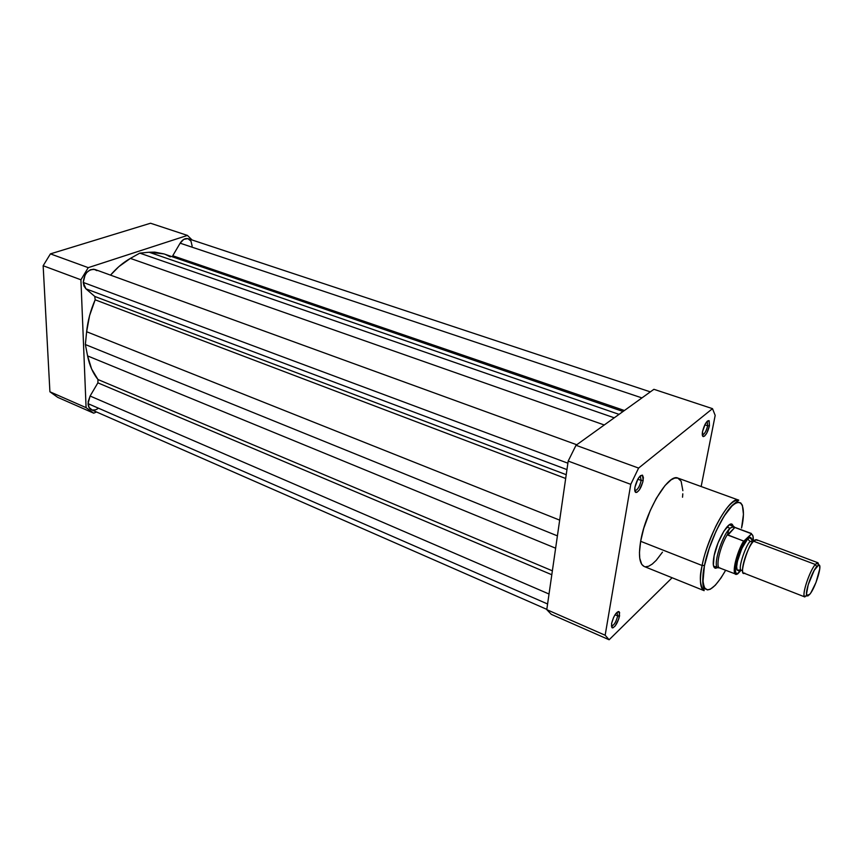 <?xml version="1.0" encoding="UTF-8"?>
<svg xmlns="http://www.w3.org/2000/svg" width="863" height="863" viewBox="0 0 863 863"><rect width="100%" height="100%" fill="white"/><g stroke="black" fill="none" stroke-linecap="round" stroke-linejoin="round"><path stroke-width="1.29" d="M88.242 267.649L187.444 235.416L192.093 239.99L187.444 235.416L150.529 223.237L50.421 253.873L43.15 265.739L49.914 391.791L57.713 397.358L93.722 413.183L86.084 407.649L80.917 279.795L88.242 267.649L187.444 235.416L150.529 223.237L50.421 253.873L88.242 267.649L50.421 253.873L43.15 265.739L49.914 391.791L86.084 407.649L80.917 279.795L43.15 265.739L80.917 279.795L88.242 267.649M96.494 411.975L93.722 413.183L57.713 397.358L49.914 391.791L86.084 407.649L93.722 413.183L96.494 411.975M97.67 408.792L95.415 409.903L92.147 410.011L88.954 407.325L88.134 401.759L90.108 396.031L549.03 594.024L90.108 396.031L88.048 403.657L547.595 603.981L88.048 403.657C88.242 406.732 89.396 408.771 91.5 409.785L546.818 609.364M576.743 444.758L95.059 269.504C88.253 268.976 84.315 273.301 83.247 282.449L567.886 463.194L83.247 282.449L85.912 288.825L94.801 296.462L566.225 474.693L94.801 296.462L85.912 288.825L566.959 469.601L85.912 288.825L84.024 286.128L83.247 282.449L85.113 274.855L86.915 272.33L90.27 269.806L93.84 269.213L96.926 270.637M130.389 258.404C123.29 262.395 116.667 267.972 110.518 275.124L118.878 266.613L130.389 258.404L604.283 424.974L130.389 258.404L139.795 253.129L130.389 258.404M623.043 411.489L163.938 253.905L149.148 252.244L139.795 253.129L614.24 417.811L139.795 253.129L149.148 252.244L619.051 414.359L149.148 252.244L154.822 252.125L163.992 253.916M172.74 255.75L624.402 410.508L172.74 255.75L180.14 243.183L172.74 255.75M641.943 397.908L180.14 243.183L641.943 397.908M650.335 391.878L188.177 238.695C185.221 237.972 182.546 239.461 180.14 243.183L183.765 239.364L187.843 238.598L190.971 241.111L192.136 246.031M90.108 396.031L97.875 382.848L551.813 574.747L97.875 382.848L97.983 379.537L552.374 570.821L97.983 379.537L91.607 368.943L87.584 355.912C89.482 365.416 92.956 373.291 97.983 379.537L97.875 382.848L90.108 396.031M555.632 548.199L87.584 355.912L555.632 548.199M557.412 535.869L85.361 344.542L87.584 355.912L85.361 344.542L86.634 331.726L559.677 520.13L86.634 331.726L89.59 315.599L95.157 299.806C90.583 310.227 87.746 320.863 86.634 331.726L85.361 344.542L557.412 535.869M565.686 478.49L95.157 299.806L94.801 296.462L95.157 299.806L565.686 478.49M165.459 254.466L170.291 256.861M702.309 434.844L702.471 434.898C704.532 434.229 706.258 431.187 707.66 425.783L709.451 425.75C707.789 432.18 705.729 435.804 703.291 436.613C702.255 436.279 702.018 434.553 702.568 431.424L702.892 436.419L704.564 436.095L706.721 433.237L709.451 425.75L709.159 420.734L707.498 421.015L705.33 423.862L702.568 431.424C704.402 424.52 706.538 420.917 708.976 420.605L709.451 425.75L707.66 425.783C706.193 431.371 704.424 434.402 702.374 434.866L702.374 434.866M634.78 490.432L635.146 490.594C637.671 489.86 639.688 486.484 641.187 480.443L643.172 480.4C641.382 487.584 638.987 491.608 635.977 492.493C634.812 492.126 634.467 490.346 634.952 487.174L634.888 491.09L635.643 492.363L636.926 492.32L639.375 489.893L642.827 482.029L643.399 477.584L642.525 475.189L640.486 475.686L637.962 478.922L634.952 487.174C636.959 479.418 639.461 475.416 642.471 475.157L643.172 480.4L641.187 480.443C639.602 486.7 637.541 490.076 635.006 490.562L635.006 490.562M611.382 625.923L611.608 626.031C614.111 625.233 616.139 621.867 617.692 615.923L619.569 615.848C617.725 622.913 615.319 626.926 612.342 627.876L611.554 623.604L611.867 627.574L612.903 627.865L615.146 626.02L618.793 618.89L619.602 612.471L618.275 611.533L616.031 613.334L613.625 617.315L611.554 623.604C613.615 616.009 616.106 612.018 619.051 611.63L619.569 615.848L617.692 615.923C616.053 622.061 613.992 625.427 611.5 625.988L611.5 625.988M734.791 527.336L733.669 526.408L730.022 528.242L728.523 530.637L727.509 534.801L734.898 527.401L732.04 527.12L730.022 528.242L726.862 527.066L730.022 528.242C721.824 535.675 712.471 566.182 717.854 567.725L714.823 566.43M717.509 567.606L715.664 568.264C713.097 567.919 712.568 563.755 714.1 555.772L713.388 565.276L714.855 568.07L717.509 567.606M741.554 527.994L743.453 514.348L742.385 505.265L740.734 502.924L738.394 502.234L735.459 503.248L732.018 505.945L724.197 516.009L716.15 530.961L709.213 548.393L704.542 565.427C702.169 575.351 702.374 583.14 705.157 588.803C709.71 592.115 716.538 585.945 725.621 570.314L720.972 578.005L715.308 585.243L710.271 589.256L707.477 589.925L704.413 587.779L702.967 581.964L704.435 565.524C708.868 542.579 724.165 511.705 733.27 504.467L738.771 500.162L677.994 478.134C668.545 472.838 645.47 511.274 640.659 541.306L702.126 565.513C707.865 535.038 730.508 495.233 738.771 500.162C732.633 499.645 724.952 508.415 715.718 526.473C708.156 543.28 703.625 556.29 702.126 565.513L704.542 565.427C706.312 553.949 718.07 520.313 732.018 505.945C745.298 494.208 744.661 515.772 741.554 527.994L741.662 527.52M637.8 479.202L641.187 480.443L637.8 479.202M615.017 614.78L617.692 615.923L615.017 614.78M704.823 424.823L707.66 425.783L704.823 424.823M638.598 468.08L712.504 408.652L715.179 415.394L701.155 486.538L715.179 415.394L712.504 408.652L653.906 389.31L576.009 445.286L568.188 461.069L546.775 609.645L551.284 614.337L609.127 639.763L605.157 635.244L630.767 484.348L638.598 468.08L712.504 408.652L653.906 389.31L576.009 445.286L638.598 468.08L576.009 445.286L568.188 461.069L546.775 609.645L605.157 635.244L630.767 484.348L568.188 461.069L630.767 484.348L638.598 468.08M672.115 577.757L609.127 639.763L551.284 614.337L546.775 609.645L605.157 635.244L609.127 639.763L672.115 577.757M644.176 566.484L704.122 590.67L703.874 588.296C703.377 586.926 701.349 582.298 704.445 565.513L702.126 565.513C699.203 577.412 699.871 585.794 704.122 590.67C700.022 588.534 699.354 580.141 702.126 565.513L640.659 541.306L639.461 552.406L639.753 558.318L641.748 564.413L644.186 566.484C639.505 564.122 638.329 555.729 640.659 541.306L643.722 528.436L650.227 510.594L656.333 498.307L665.006 485.567L671.134 479.817L674.737 478.08L677.8 478.07L681.123 481.22L682.86 490.669M645.416 566.797L648.62 566.257L652.277 564.057L656.247 560.324L662.45 552.18M682.536 497.217L682.795 493.809M730.54 525.351L733.83 526.462L730.022 528.242L732.04 527.12L734.898 527.401L727.919 535.136L734.898 527.401L727.919 535.136L743.852 541.112L751.004 534.348L751.824 534.413L752.924 535.847L753.205 540.367C753.507 536.182 752.773 534.175 751.004 534.348L751.004 533.41L735.449 527.595L751.457 533.517M733.334 526.279L732.202 524.391L729.515 524.682L723.863 531.187L718.048 542.913L714.1 555.772C717.088 540.173 728.868 520.249 732.396 524.542L733.334 526.279M707.088 421.403L707.66 425.783L707.153 421.414M617.013 612.288L617.692 615.923L617.013 612.288M640.206 475.934L641.187 480.443L640.206 475.934M757.261 540.411C756.225 539.267 754.996 539.537 753.582 541.23L750.281 541.64L752.968 540.281L753.712 541.101L752.968 540.281L750.281 541.64L753.582 541.23C749.397 541.619 737.563 578.027 744.758 573.064M737.185 570.13C733.906 565.297 745.039 539.019 747.66 538.997L741.792 548.555L737.401 561.468L736.668 566.711L737.11 570.001L738.652 570.853L740.195 569.979L737.185 570.13L741.468 570.292C736.722 569.904 747.39 541.586 750.281 541.64C747.39 541.586 736.722 569.904 741.468 570.292L742.644 570.928M817.984 562.773L756.538 539.709L753.582 541.23L815.319 564.467L817.984 562.773L818.836 565.049L817.283 562.805L815.319 564.467L816.678 566.624L818.448 565.125C823.065 562.805 815.675 587.52 809.764 594.305L807.833 595.966L806.495 594.068L808.221 584.693L814.219 570.324L818.599 565.082L819.677 565.891L819.764 568.911L816.01 582.439L810.94 592.676L809.764 594.305L806.808 595.524C804.704 592.773 811.759 572.093 816.678 566.624L815.319 564.467C809.861 570.508 802.04 593.442 804.392 596.473L807.056 595.848M747.66 538.997L750.281 541.64L747.66 538.997L749.667 537.53L751.802 539.666L750.886 537.627L750.023 537.444L747.66 538.997M720.454 568.145L719.451 567.886C715.319 566.538 720.378 545.481 727.638 534.143C720.249 545.675 715.222 567.088 719.613 567.951L736.581 574.434L741.155 570.184L737.671 573.917L735.654 572.654L735.319 567.725L736.775 560.065L743.604 542.935L751.177 534.143L751.004 533.41M735.966 563.474L735.093 563.129L735.966 563.474M751.274 533.658L734.456 527.325L733.669 526.408M736.322 574.38L737.671 573.917C732.018 576.182 737.045 552.849 744.952 540.616L744.845 540.723C736.15 552.989 733.852 576.171 735.761 574.283C731.641 573.485 736.441 552.913 743.593 541.058L727.509 534.801L728.523 530.637L730.022 528.242C721.695 535.794 712.32 566.851 718.005 567.8M804.888 596.959C801.177 596.549 809.332 571.079 815.319 564.467L753.582 541.23C747.11 547.455 739.44 572.428 743.766 573.097L804.888 596.959M744.845 540.723L743.593 541.058C736.527 552.784 731.716 573.118 735.654 574.24M702.471 434.898L703.291 436.613M635.146 490.594L635.977 492.493M611.608 626.031L612.342 627.876M714.888 566.581L715.664 568.264M730.691 525.287L732.396 524.542M617.25 612.385L619.051 611.63M640.594 476.042L642.471 475.157M707.25 421.457L708.976 420.605M754.262 540.583L749.667 537.53M817.283 562.805L818.448 565.125M717.854 567.725L719.451 567.886M804.392 596.473L806.808 595.524"/></g></svg>
